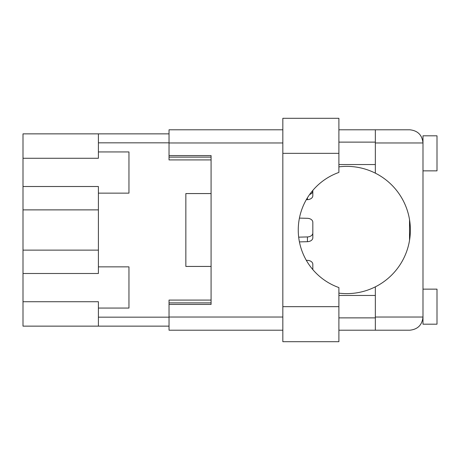 <?xml version="1.0" encoding="UTF-8"?>
<svg xmlns="http://www.w3.org/2000/svg" width="460" height="460" viewBox="0 0 460 460"><rect width="100%" height="100%" fill="white"/><g stroke="black" fill="none" stroke-linecap="round" stroke-linejoin="round"><path stroke-width="0.69" d="M23 158.28L23 133.86L169.033 133.86L98.4 133.86L98.4 158.28L23 158.28L23 186.507L98.4 186.507L98.4 273.493L23 273.493L23 326.14L169.033 326.14M23 301.72L98.4 301.72L98.4 308.062L128.955 308.062L128.955 266.858L98.4 266.858M23 273.493L23 186.507M98.4 308.062L98.4 326.14M98.4 193.142L128.955 193.142L128.955 151.938L98.4 151.938M211.083 300.075L169.033 300.075L169.033 317.032L282.837 317.032M211.083 193.562L185.851 193.562L185.851 266.438L211.083 266.438M282.837 142.968L169.033 142.968L169.033 159.925L211.083 159.925M312.829 264.316L312.829 269.606L312.829 264.316A5.606 3.962 180 0 0 307.424 260.354L306.308 260.325M312.829 190.394L312.829 190.929A5.606 3.962 180 0 1 309.615 194.511M299.42 218.109L307.424 218.31A5.606 3.962 180 0 1 312.829 222.272L312.829 232.973A5.606 3.962 180 0 1 307.424 236.934L298.672 237.153M312.829 222.272L312.829 237.728A5.606 3.962 180 0 1 307.424 241.69L299.42 241.891M312.829 190.929L312.829 195.684A5.606 3.962 180 0 1 307.424 199.646L306.308 199.674M338.893 153.341L338.893 172.425A61.105 61.105 0 0 0 338.893 287.575L338.893 341.699L282.837 341.699L282.837 118.3L338.893 118.3L338.893 153.341L282.837 153.341M422.987 289.144L437 289.144L437 324.179L422.987 324.179L422.987 317.032C422.148 324.978 417.755 329.372 409.808 330.205L375.337 330.205L375.337 317.032L422.987 317.032L422.987 135.821L437 135.821L437 170.855L422.987 170.855M422.987 142.129L422.711 140.306L422.987 142.968L375.337 142.968L375.337 173.155A63.629 63.629 0 0 0 338.893 166.859M422.987 317.032L422.987 317.872M338.893 293.141A63.629 63.629 0 0 0 375.337 286.844L375.337 317.032M338.893 317.872L375.337 317.872M338.893 295.452L375.337 295.452M338.893 164.548L375.337 164.548M338.893 142.129L375.337 142.129M375.337 142.968L375.337 129.795L409.808 129.795C417.755 130.629 422.148 135.021 422.987 142.968M169.033 142.968L169.033 129.795L282.837 129.795M282.837 330.205L169.033 330.205L169.033 317.032M169.033 155.583L211.083 155.583L211.083 304.416L169.033 304.416M375.337 330.205L338.893 330.205M338.893 129.795L375.337 129.795M409.532 240.31L409.532 219.69M375.337 286.844A63.629 63.629 0 0 0 375.337 173.155M98.4 250.125L23 250.125M98.4 142.83L169.033 142.83M98.4 317.17L169.033 317.17M169.033 302.875L211.083 302.875M169.033 157.124L211.083 157.124M98.4 209.875L23 209.875M307.424 241.69L307.424 236.934M307.424 199.646L307.424 197.806M338.893 306.659L282.837 306.659"/></g></svg>
